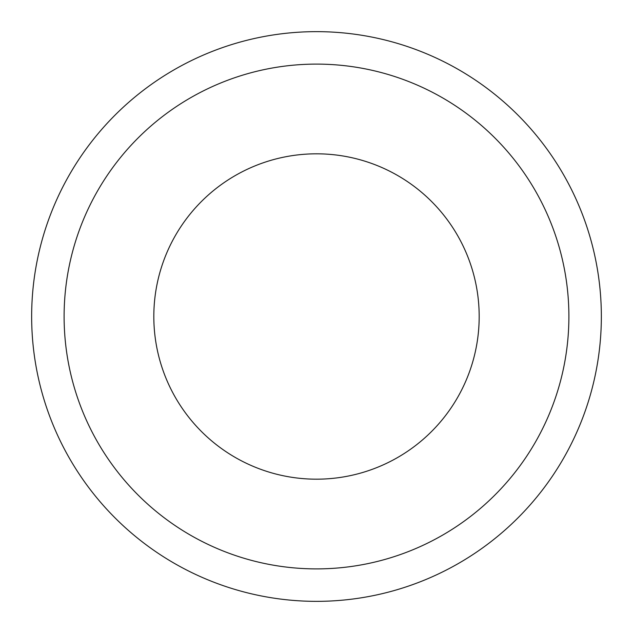 <?xml version="1.0" encoding="UTF-8"?>
<svg xmlns="http://www.w3.org/2000/svg" width="633" height="633" viewBox="0 0 633 633"><rect width="100%" height="100%" fill="white"/><g stroke="black" fill="none" stroke-linecap="round" stroke-linejoin="round"><path stroke-width="0.95" d="M601.35 316.5A284.85 284.85 0 0 1 316.5 601.35A284.85 284.85 0 0 1 31.65 316.5A284.85 284.85 0 0 1 316.5 31.65A284.85 284.85 0 0 1 601.35 316.5M568.893 316.5A252.393 252.393 0 0 1 316.5 568.893A252.393 252.393 0 0 1 64.107 316.5A252.393 252.393 0 0 1 316.5 64.107A252.393 252.393 0 0 1 568.893 316.5M479.181 316.5A162.681 162.681 0 0 1 316.5 479.181A162.681 162.681 0 0 1 153.819 316.5A162.681 162.681 0 0 1 316.5 153.819A162.681 162.681 0 0 1 479.181 316.5"/></g></svg>
